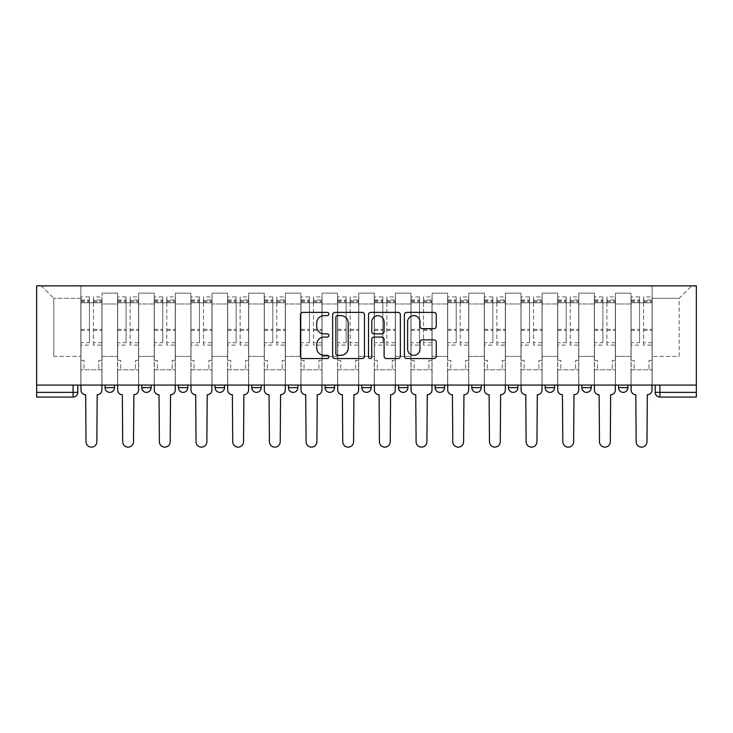 <?xml version="1.0" encoding="UTF-8"?>
<svg xmlns="http://www.w3.org/2000/svg" width="733" height="733" viewBox="0 0 733 733"><rect width="100%" height="100%" fill="white"/><g stroke="black" fill="none" stroke-linecap="round" stroke-linejoin="round"><path stroke-width="0.55" stroke-dasharray="3.67 2.75" d="M328.888 314.008A1.613 1.613 0 0 0 327.266 312.386L302.747 312.386A2.309 2.309 0 0 0 300.438 314.695L300.438 356.238A2.309 2.309 0 0 0 302.747 358.547L327.266 358.547A1.613 1.613 0 0 0 328.888 356.925A1.613 1.613 0 0 0 327.266 355.313L324.096 355.313A7.385 7.385 0 0 1 316.711 347.928L316.711 344.464A7.385 7.385 0 0 1 324.096 337.079L327.266 337.079A1.613 1.613 0 0 0 328.888 335.467A1.613 1.613 0 0 0 327.266 333.854L324.096 333.854A7.385 7.385 0 0 1 316.711 326.469L316.711 323.006A7.385 7.385 0 0 1 324.096 315.621L327.266 315.621A1.613 1.613 0 0 0 328.888 314.008M618.533 385.072L627.934 385.072L627.934 387.656A4.7 4.7 0 0 1 623.233 392.366A4.7 4.7 0 0 1 618.533 387.656L618.533 385.072L627.934 385.072M591.256 385.072L581.855 385.072L591.256 385.072L591.256 387.656A4.7 4.7 0 0 1 586.556 392.366M581.855 385.072L581.855 387.656L591.256 387.656M554.579 385.072L545.178 385.072L554.579 385.072L554.579 387.656A4.7 4.7 0 0 1 549.878 392.366M545.178 385.072L545.178 387.656L554.579 387.656M517.91 385.072L508.5 385.072L517.91 385.072L517.91 387.656L508.5 387.656A4.7 4.7 0 0 0 513.201 392.366M471.823 385.072L481.233 385.072L481.233 387.656A4.7 4.7 0 0 1 476.532 392.366A4.7 4.7 0 0 1 471.823 387.656L471.823 385.072L481.233 385.072M435.155 385.072L444.555 385.072L435.155 385.072L435.155 387.656A4.7 4.7 0 0 0 439.855 392.366A4.7 4.7 0 0 0 444.555 387.656L435.155 387.656M407.878 385.072L398.477 385.072L407.878 385.072L407.878 387.656A4.7 4.7 0 0 1 403.177 392.366A4.7 4.7 0 0 1 398.477 387.656L407.878 387.656M361.8 385.072L371.2 385.072L361.8 385.072L361.8 387.656A4.7 4.7 0 0 0 366.5 392.366A4.7 4.7 0 0 0 371.2 387.656L361.8 387.656M325.122 385.072L334.523 385.072L325.122 385.072M288.445 385.072L297.845 385.072L288.445 385.072M251.767 385.072L261.177 385.072L251.767 385.072L251.767 387.656L261.177 387.656M224.5 385.072L215.09 385.072L224.5 385.072L224.5 387.656A4.7 4.7 0 0 1 219.799 392.366A4.7 4.7 0 0 1 215.09 387.656L224.5 387.656M178.421 385.072L187.822 385.072L187.822 387.656L178.421 387.656L178.421 385.072L187.822 385.072M141.744 385.072L151.145 385.072L141.744 385.072L141.744 387.656L151.145 387.656A4.7 4.7 0 0 1 146.444 392.366M105.066 385.072L114.467 385.072L105.066 385.072L105.066 387.656L114.467 387.656A4.7 4.7 0 0 1 109.767 392.366M696.35 392.366L696.35 285.861L36.65 285.861L36.65 385.072L696.35 385.072L655.21 385.072L655.21 392.366A4.7 4.7 0 0 0 659.911 397.066L696.35 397.066L696.35 392.366L655.21 392.366M36.65 397.066L73.089 397.066L73.089 392.366L36.65 392.366L36.65 397.066M36.65 385.072L73.089 385.072L36.65 385.072L36.65 392.366M102.006 303.966L102.006 356.394L102.006 303.966L117.527 303.966L117.527 293.145L117.527 356.394L117.527 303.966L102.006 303.966M102.006 385.072L102.006 293.145L117.527 293.145L102.006 293.145L102.006 385.072L102.006 369.789L80.85 369.789L102.006 369.789L102.006 385.072L80.85 385.072L80.85 285.861L652.15 285.861L41.35 285.861L80.85 285.861L80.85 356.394L80.85 298.322L53.811 298.322L80.85 298.322L80.85 285.861L80.85 385.072L80.85 369.789L80.85 385.072L102.006 385.072M117.527 385.072L117.527 293.145L102.006 293.145L117.527 293.145L117.527 385.072L117.527 369.789L138.684 369.789L117.527 369.789L117.527 385.072L138.684 385.072L138.684 293.145L138.684 303.966L138.684 293.145L154.205 293.145L154.205 303.966L154.205 293.145L138.684 293.145L138.684 385.072L138.684 369.789L138.684 385.072L117.527 385.072M138.684 356.394L138.684 303.966L138.684 356.394L154.205 356.394L154.205 303.966L154.205 356.394L138.684 356.394M154.205 385.072L154.205 293.145L138.684 293.145L154.205 293.145L154.205 385.072L154.205 369.789L175.361 369.789L154.205 369.789L154.205 385.072L175.361 385.072L175.361 293.145L175.361 303.966L175.361 293.145L190.882 293.145L190.882 303.966L190.882 293.145L175.361 293.145L175.361 385.072L175.361 369.789L175.361 385.072L154.205 385.072M175.361 356.394L175.361 303.966L175.361 356.394L190.882 356.394L190.882 303.966L190.882 356.394L175.361 356.394M190.882 385.072L190.882 293.145L175.361 293.145L190.882 293.145L190.882 385.072L190.882 369.789L212.039 369.789L190.882 369.789L190.882 385.072L212.039 385.072L212.039 293.145L212.039 303.966L212.039 293.145L227.551 293.145L227.551 303.966L227.551 293.145L212.039 293.145L212.039 385.072L212.039 369.789L212.039 385.072L190.882 385.072M212.039 356.394L212.039 303.966L212.039 356.394L227.551 356.394L227.551 303.966L227.551 356.394L212.039 356.394M227.551 385.072L227.551 293.145L212.039 293.145L227.551 293.145L227.551 385.072L227.551 369.789L248.716 369.789L227.551 369.789L227.551 385.072L248.716 385.072L248.716 293.145L248.716 303.966L248.716 293.145L264.228 293.145L264.228 303.966L264.228 293.145L248.716 293.145L248.716 385.072L248.716 369.789L248.716 385.072L227.551 385.072M248.716 356.394L248.716 303.966L248.716 356.394L264.228 356.394L264.228 303.966L264.228 356.394L248.716 356.394M264.228 385.072L264.228 293.145L248.716 293.145L264.228 293.145L264.228 385.072L264.228 369.789L285.394 369.789L264.228 369.789L264.228 385.072L285.394 385.072L285.394 293.145L285.394 303.966L285.394 293.145L300.906 293.145L300.906 303.966L300.906 293.145L285.394 293.145L285.394 385.072L285.394 369.789L285.394 385.072L264.228 385.072M285.394 356.394L285.394 303.966L285.394 356.394L300.906 356.394L300.906 303.966L300.906 356.394L285.394 356.394M300.906 385.072L300.906 293.145L285.394 293.145L300.906 293.145L300.906 385.072L300.906 369.789L322.062 369.789L300.906 369.789L300.906 385.072L322.062 385.072L322.062 293.145L322.062 303.966L322.062 293.145L337.583 293.145L337.583 303.966L337.583 293.145L322.062 293.145L322.062 385.072L322.062 369.789L322.062 385.072L300.906 385.072M322.062 356.394L322.062 303.966L322.062 356.394L337.583 356.394L337.583 303.966L337.583 356.394L322.062 356.394M337.583 385.072L337.583 293.145L322.062 293.145L337.583 293.145L337.583 385.072L337.583 369.789L358.739 369.789L337.583 369.789L337.583 385.072L358.739 385.072L358.739 293.145L358.739 303.966L358.739 293.145L374.261 293.145L374.261 303.966L374.261 293.145L358.739 293.145L358.739 385.072L358.739 369.789L358.739 385.072L337.583 385.072M358.739 356.394L358.739 303.966L358.739 356.394L374.261 356.394L374.261 303.966L374.261 356.394L358.739 356.394M374.261 385.072L374.261 293.145L358.739 293.145L374.261 293.145L374.261 385.072L374.261 369.789L395.417 369.789L374.261 369.789L374.261 385.072L395.417 385.072L395.417 293.145L395.417 303.966L395.417 293.145L410.938 293.145L410.938 303.966L410.938 293.145L395.417 293.145L395.417 385.072L395.417 369.789L395.417 385.072L374.261 385.072M395.417 356.394L395.417 303.966L395.417 356.394L410.938 356.394L410.938 303.966L410.938 356.394L395.417 356.394M410.938 385.072L410.938 293.145L395.417 293.145L410.938 293.145L410.938 385.072L410.938 369.789L432.094 369.789L410.938 369.789L410.938 385.072L432.094 385.072L432.094 293.145L432.094 303.966L432.094 293.145L447.606 293.145L447.606 303.966L447.606 293.145L432.094 293.145L432.094 385.072L432.094 369.789L432.094 385.072L410.938 385.072M432.094 356.394L432.094 303.966L432.094 356.394L447.606 356.394L447.606 303.966L447.606 356.394L432.094 356.394M447.606 385.072L447.606 293.145L432.094 293.145L447.606 293.145L447.606 385.072L447.606 369.789L468.772 369.789L447.606 369.789L447.606 385.072L468.772 385.072L468.772 293.145L468.772 303.966L468.772 293.145L484.284 293.145L484.284 303.966L484.284 293.145L468.772 293.145L468.772 385.072L468.772 369.789L468.772 385.072L447.606 385.072M468.772 356.394L468.772 303.966L468.772 356.394L484.284 356.394L484.284 303.966L484.284 356.394L468.772 356.394M484.284 385.072L484.284 293.145L468.772 293.145L484.284 293.145L484.284 385.072L484.284 369.789L505.449 369.789L484.284 369.789L484.284 385.072L505.449 385.072L505.449 293.145L505.449 303.966L505.449 293.145L520.961 293.145L520.961 303.966L520.961 293.145L505.449 293.145L505.449 385.072L505.449 369.789L505.449 385.072L484.284 385.072M505.449 356.394L505.449 303.966L505.449 356.394L520.961 356.394L520.961 303.966L520.961 356.394L505.449 356.394M520.961 385.072L520.961 293.145L505.449 293.145L520.961 293.145L520.961 385.072L520.961 369.789L542.118 369.789L520.961 369.789L520.961 385.072L542.118 385.072L542.118 293.145L542.118 303.966L542.118 293.145L557.639 293.145L557.639 303.966L557.639 293.145L542.118 293.145L542.118 385.072L542.118 369.789L542.118 385.072L520.961 385.072M542.118 356.394L542.118 303.966L542.118 356.394L557.639 356.394L557.639 303.966L557.639 356.394L542.118 356.394M557.639 385.072L557.639 293.145L542.118 293.145L557.639 293.145L557.639 385.072L557.639 369.789L578.795 369.789L557.639 369.789L557.639 385.072L578.795 385.072L578.795 293.145L578.795 303.966L578.795 293.145L594.316 293.145L594.316 303.966L594.316 293.145L578.795 293.145L578.795 385.072L578.795 369.789L578.795 385.072L557.639 385.072M578.795 356.394L578.795 303.966L578.795 356.394L594.316 356.394L594.316 303.966L594.316 356.394L578.795 356.394M594.316 385.072L594.316 293.145L578.795 293.145L594.316 293.145L594.316 385.072L594.316 369.789L615.473 369.789L594.316 369.789L594.316 385.072L615.473 385.072L615.473 293.145L615.473 303.966L615.473 293.145L630.994 293.145L630.994 303.966L630.994 293.145L615.473 293.145L615.473 385.072L615.473 369.789L615.473 385.072L594.316 385.072M615.473 356.394L615.473 303.966L615.473 356.394L630.994 356.394L630.994 303.966L630.994 356.394L615.473 356.394M630.994 385.072L630.994 293.145L615.473 293.145L630.994 293.145L630.994 385.072L630.994 369.789L652.15 369.789L630.994 369.789L630.994 385.072L652.15 385.072L652.15 285.861L691.65 285.861L652.15 285.861L652.15 298.322L679.189 298.322L652.15 298.322L652.15 356.394L652.15 285.861L652.15 385.072L630.994 385.072L652.15 385.072L652.15 369.789L652.15 385.072L630.994 385.072M102.006 356.394L117.527 356.394L102.006 356.394M53.811 356.394L53.811 298.322L53.811 356.394L80.85 356.394L53.811 356.394M679.189 356.394L679.189 298.322L691.65 285.861L679.189 298.322L679.189 356.394L652.15 356.394L679.189 356.394M696.35 385.072L655.21 385.072M73.089 385.072L77.79 385.072L73.089 385.072L73.089 392.366L77.79 392.366M297.845 387.656L288.445 387.656A4.7 4.7 0 0 0 293.145 392.366M334.523 387.656A4.7 4.7 0 0 1 329.823 392.366A4.7 4.7 0 0 1 325.122 387.656L334.523 387.656M41.35 285.861L53.811 298.322L41.35 285.861M364.484 356.238L364.484 314.695A2.309 2.309 0 0 0 362.175 312.386L334.944 312.386A2.309 2.309 0 0 0 332.635 314.695L332.635 356.238A2.309 2.309 0 0 0 334.944 358.547L362.175 358.547A2.309 2.309 0 0 0 364.484 356.238M337.482 315.621A1.613 1.613 0 0 0 335.87 317.233L335.87 353.7A1.613 1.613 0 0 0 337.482 355.313L340.827 355.313A7.385 7.385 0 0 0 348.212 347.928L348.212 323.006A7.385 7.385 0 0 0 340.827 315.621L337.482 315.621M370.825 312.386L398.056 312.386A2.309 2.309 0 0 1 400.365 314.695L400.365 356.238A2.309 2.309 0 0 1 398.056 358.547L386.401 358.547A2.309 2.309 0 0 1 384.092 356.238L384.092 339.388A2.309 2.309 0 0 0 381.792 337.079L374.059 337.079A2.309 2.309 0 0 0 371.75 339.388L371.75 356.925A1.613 1.613 0 0 1 370.138 358.547A1.613 1.613 0 0 1 368.516 356.925L368.516 314.695A2.309 2.309 0 0 1 370.825 312.386M384.092 321.906A6.176 6.176 0 0 0 377.926 315.74A6.176 6.176 0 0 0 371.75 321.906L371.75 331.545A2.309 2.309 0 0 0 374.059 333.854L381.792 333.854A2.309 2.309 0 0 0 384.092 331.545L384.092 321.906M422.29 328.659L433.945 328.659A2.309 2.309 0 0 0 436.254 326.35L436.254 314.695A2.309 2.309 0 0 0 433.945 312.386L406.714 312.386A2.309 2.309 0 0 0 404.405 314.695L404.405 356.238A2.309 2.309 0 0 0 406.714 358.547L433.945 358.547A2.309 2.309 0 0 0 436.254 356.238L436.254 342.155A2.309 2.309 0 0 0 433.945 339.855L422.29 339.855A2.309 2.309 0 0 0 419.982 342.155L419.982 349.137A6.176 6.176 0 0 1 413.806 355.313A6.176 6.176 0 0 1 407.63 349.137L407.63 321.796A6.176 6.176 0 0 1 413.806 315.621A6.176 6.176 0 0 1 419.982 321.796L419.982 326.35A2.309 2.309 0 0 0 422.29 328.659M97.187 394.711L96.838 441.733A5.406 5.406 0 0 1 91.433 447.139A5.406 5.406 0 0 1 86.018 441.733L85.669 394.711A4.7 4.7 0 0 1 80.969 390.011L80.969 299.962L80.969 342.714L89.435 342.714L89.435 299.962L89.435 302.784L101.887 302.784L101.887 299.962L101.887 345.106L101.887 296.911L101.887 390.011A4.7 4.7 0 0 1 97.187 394.711M101.887 385.072L101.887 369.789L98.836 369.789L101.887 369.789L101.887 360.389L98.836 360.389L98.836 369.789L98.836 360.389L101.887 360.389L101.887 302.784L93.43 302.784L93.43 299.962L101.887 299.962M80.969 385.072L80.969 360.389L84.02 360.389L84.02 369.789L80.969 369.789L84.02 369.789L84.02 360.389L80.969 360.389L80.969 302.784L93.43 302.784L93.43 296.911L101.887 296.911M101.887 342.714L93.43 342.714L93.43 299.962M93.43 342.714L93.43 345.106L101.887 345.106M93.43 345.106L93.43 296.911M89.435 342.714L89.435 296.911L89.435 302.784L80.969 302.784L80.969 296.911L89.435 296.911M80.969 342.714L80.969 345.106L89.435 345.106M80.969 345.106L80.969 296.911M133.864 394.711L133.516 441.733A5.406 5.406 0 0 1 128.101 447.139A5.406 5.406 0 0 1 122.695 441.733L122.347 394.711A4.7 4.7 0 0 1 117.647 390.011L117.647 299.962L117.647 342.714L126.103 342.714L126.103 299.962L126.103 302.784L138.564 302.784L138.564 299.962L138.564 345.106L138.564 296.911L138.564 390.011A4.7 4.7 0 0 1 133.864 394.711M138.564 385.072L138.564 369.789L135.513 369.789L138.564 369.789L138.564 360.389L135.513 360.389L135.513 369.789L135.513 360.389L138.564 360.389L138.564 302.784L130.107 302.784L130.107 299.962L138.564 299.962M117.647 385.072L117.647 360.389L120.698 360.389L120.698 369.789L117.647 369.789L120.698 369.789L120.698 360.389L117.647 360.389L117.647 302.784L130.107 302.784L130.107 296.911L138.564 296.911M138.564 342.714L130.107 342.714L130.107 299.962M130.107 342.714L130.107 345.106L138.564 345.106M130.107 345.106L130.107 296.911M126.103 342.714L126.103 296.911L126.103 302.784L117.647 302.784L117.647 296.911L126.103 296.911M117.647 342.714L117.647 345.106L126.103 345.106M117.647 345.106L117.647 296.911M170.542 394.711L170.184 441.733A5.406 5.406 0 0 1 164.778 447.139A5.406 5.406 0 0 1 159.373 441.733L159.024 394.711A4.7 4.7 0 0 1 154.315 390.011L154.315 299.962L154.315 342.714L162.781 342.714L162.781 299.962L162.781 302.784L175.242 302.784L175.242 299.962L175.242 345.106L175.242 296.911L175.242 390.011A4.7 4.7 0 0 1 170.542 394.711M175.242 385.072L175.242 369.789L172.191 369.789L175.242 369.789L175.242 360.389L172.191 360.389L172.191 369.789L172.191 360.389L175.242 360.389L175.242 302.784L166.776 302.784L166.776 299.962L175.242 299.962M154.315 385.072L154.315 360.389L157.375 360.389L157.375 369.789L154.315 369.789L157.375 369.789L157.375 360.389L154.315 360.389L154.315 302.784L166.776 302.784L166.776 296.911L175.242 296.911M175.242 342.714L166.776 342.714L166.776 299.962M166.776 342.714L166.776 345.106L175.242 345.106M166.776 345.106L166.776 296.911M162.781 342.714L162.781 296.911L162.781 302.784L154.315 302.784L154.315 296.911L162.781 296.911M154.315 342.714L154.315 345.106L162.781 345.106M154.315 345.106L154.315 296.911M207.219 394.711L206.862 441.733A5.406 5.406 0 0 1 201.456 447.139A5.406 5.406 0 0 1 196.05 441.733L195.702 394.711A4.7 4.7 0 0 1 190.992 390.011L190.992 299.962L190.992 342.714L199.458 342.714L199.458 299.962L199.458 302.784L211.919 302.784L211.919 299.962L211.919 345.106L211.919 296.911L211.919 390.011A4.7 4.7 0 0 1 207.219 394.711M211.919 385.072L211.919 369.789L208.859 369.789L211.919 369.789L211.919 360.389L208.859 360.389L208.859 369.789L208.859 360.389L211.919 360.389L211.919 302.784L203.453 302.784L203.453 299.962L211.919 299.962M190.992 385.072L190.992 360.389L194.053 360.389L194.053 369.789L190.992 369.789L194.053 369.789L194.053 360.389L190.992 360.389L190.992 302.784L203.453 302.784L203.453 296.911L211.919 296.911M211.919 342.714L203.453 342.714L203.453 299.962M203.453 342.714L203.453 345.106L211.919 345.106M203.453 345.106L203.453 296.911M199.458 342.714L199.458 296.911L199.458 302.784L190.992 302.784L190.992 296.911L199.458 296.911M190.992 342.714L190.992 345.106L199.458 345.106M190.992 345.106L190.992 296.911M243.897 394.711L243.539 441.733A5.406 5.406 0 0 1 238.133 447.139A5.406 5.406 0 0 1 232.727 441.733L232.37 394.711A4.7 4.7 0 0 1 227.67 390.011L227.67 299.962L227.67 342.714L236.136 342.714L236.136 299.962L236.136 302.784L248.597 302.784L248.597 299.962L248.597 345.106L248.597 296.911L248.597 390.011A4.7 4.7 0 0 1 243.897 394.711M248.597 385.072L248.597 369.789L245.537 369.789L248.597 369.789L248.597 360.389L245.537 360.389L245.537 369.789L245.537 360.389L248.597 360.389L248.597 302.784L240.131 302.784L240.131 299.962L248.597 299.962M227.67 385.072L227.67 360.389L230.73 360.389L230.73 369.789L227.67 369.789L230.73 369.789L230.73 360.389L227.67 360.389L227.67 302.784L240.131 302.784L240.131 296.911L248.597 296.911M248.597 342.714L240.131 342.714L240.131 299.962M240.131 342.714L240.131 345.106L248.597 345.106M240.131 345.106L240.131 296.911M236.136 342.714L236.136 296.911L236.136 302.784L227.67 302.784L227.67 296.911L236.136 296.911M227.67 342.714L227.67 345.106L236.136 345.106M227.67 345.106L227.67 296.911M280.574 394.711L280.217 441.733A5.406 5.406 0 0 1 274.811 447.139A5.406 5.406 0 0 1 269.405 441.733L269.048 394.711A4.7 4.7 0 0 1 264.347 390.011L264.347 299.962L264.347 342.714L272.813 342.714L272.813 299.962L272.813 302.784L285.274 302.784L285.274 299.962L285.274 345.106L285.274 296.911L285.274 390.011A4.7 4.7 0 0 1 280.574 394.711M285.274 385.072L285.274 369.789L282.214 369.789L285.274 369.789L285.274 360.389L282.214 360.389L282.214 369.789L282.214 360.389L285.274 360.389L285.274 302.784L276.808 302.784L276.808 299.962L285.274 299.962M264.347 385.072L264.347 360.389L267.408 360.389L267.408 369.789L264.347 369.789L267.408 369.789L267.408 360.389L264.347 360.389L264.347 302.784L276.808 302.784L276.808 296.911L285.274 296.911M285.274 342.714L276.808 342.714L276.808 299.962M276.808 342.714L276.808 345.106L285.274 345.106M276.808 345.106L276.808 296.911M272.813 342.714L272.813 296.911L272.813 302.784L264.347 302.784L264.347 296.911L272.813 296.911M264.347 342.714L264.347 345.106L272.813 345.106M264.347 345.106L264.347 296.911M317.242 394.711L316.894 441.733A5.406 5.406 0 0 1 311.488 447.139A5.406 5.406 0 0 1 306.082 441.733L305.725 394.711A4.7 4.7 0 0 1 301.025 390.011L301.025 299.962L301.025 342.714L309.491 342.714L309.491 299.962L309.491 302.784L321.952 302.784L321.952 299.962L321.952 345.106L321.952 296.911L321.952 390.011A4.7 4.7 0 0 1 317.242 394.711M321.952 385.072L321.952 369.789L318.892 369.789L321.952 369.789L321.952 360.389L318.892 360.389L318.892 369.789L318.892 360.389L321.952 360.389L321.952 302.784L313.486 302.784L313.486 299.962L321.952 299.962M301.025 385.072L301.025 360.389L304.076 360.389L304.076 369.789L301.025 369.789L304.076 369.789L304.076 360.389L301.025 360.389L301.025 302.784L313.486 302.784L313.486 296.911L321.952 296.911M321.952 342.714L313.486 342.714L313.486 299.962M313.486 342.714L313.486 345.106L321.952 345.106M313.486 345.106L313.486 296.911M309.491 342.714L309.491 296.911L309.491 302.784L301.025 302.784L301.025 296.911L309.491 296.911M301.025 342.714L301.025 345.106L309.491 345.106M301.025 345.106L301.025 296.911M353.92 394.711L353.572 441.733A5.406 5.406 0 0 1 348.166 447.139A5.406 5.406 0 0 1 342.751 441.733L342.403 394.711A4.7 4.7 0 0 1 337.702 390.011L337.702 299.962L337.702 342.714L346.159 342.714L346.159 299.962L346.159 302.784L358.62 302.784L358.62 299.962L358.62 345.106L358.62 296.911L358.62 390.011A4.7 4.7 0 0 1 353.92 394.711M358.62 385.072L358.62 369.789L355.569 369.789L358.62 369.789L358.62 360.389L355.569 360.389L355.569 369.789L355.569 360.389L358.62 360.389L358.62 302.784L350.163 302.784L350.163 299.962L358.62 299.962M337.702 385.072L337.702 360.389L340.753 360.389L340.753 369.789L337.702 369.789L340.753 369.789L340.753 360.389L337.702 360.389L337.702 302.784L350.163 302.784L350.163 296.911L358.62 296.911M358.62 342.714L350.163 342.714L350.163 299.962M350.163 342.714L350.163 345.106L358.62 345.106M350.163 345.106L350.163 296.911M346.159 342.714L346.159 296.911L346.159 302.784L337.702 302.784L337.702 296.911L346.159 296.911M337.702 342.714L337.702 345.106L346.159 345.106M337.702 345.106L337.702 296.911M390.597 394.711L390.249 441.733A5.406 5.406 0 0 1 384.834 447.139A5.406 5.406 0 0 1 379.428 441.733L379.08 394.711A4.7 4.7 0 0 1 374.38 390.011L374.38 299.962L374.38 342.714L382.837 342.714L382.837 299.962L382.837 302.784L395.298 302.784L395.298 299.962L395.298 345.106L395.298 296.911L395.298 390.011A4.7 4.7 0 0 1 390.597 394.711M395.298 385.072L395.298 369.789L392.247 369.789L395.298 369.789L395.298 360.389L392.247 360.389L392.247 369.789L392.247 360.389L395.298 360.389L395.298 302.784L386.841 302.784L386.841 299.962L395.298 299.962M374.38 385.072L374.38 360.389L377.431 360.389L377.431 369.789L374.38 369.789L377.431 369.789L377.431 360.389L374.38 360.389L374.38 302.784L386.841 302.784L386.841 296.911L395.298 296.911M395.298 342.714L386.841 342.714L386.841 299.962M386.841 342.714L386.841 345.106L395.298 345.106M386.841 345.106L386.841 296.911M382.837 342.714L382.837 296.911L382.837 302.784L374.38 302.784L374.38 296.911L382.837 296.911M374.38 342.714L374.38 345.106L382.837 345.106M374.38 345.106L374.38 296.911M427.275 394.711L426.918 441.733A5.406 5.406 0 0 1 421.512 447.139A5.406 5.406 0 0 1 416.106 441.733L415.758 394.711A4.7 4.7 0 0 1 411.048 390.011L411.048 299.962L411.048 342.714L419.514 342.714L419.514 299.962L419.514 302.784L431.975 302.784L431.975 299.962L431.975 345.106L431.975 296.911L431.975 390.011A4.7 4.7 0 0 1 427.275 394.711M431.975 385.072L431.975 369.789L428.924 369.789L431.975 369.789L431.975 360.389L428.924 360.389L428.924 369.789L428.924 360.389L431.975 360.389L431.975 302.784L423.509 302.784L423.509 299.962L431.975 299.962M411.048 385.072L411.048 360.389L414.108 360.389L414.108 369.789L411.048 369.789L414.108 369.789L414.108 360.389L411.048 360.389L411.048 302.784L423.509 302.784L423.509 296.911L431.975 296.911M431.975 342.714L423.509 342.714L423.509 299.962M423.509 342.714L423.509 345.106L431.975 345.106M423.509 345.106L423.509 296.911M419.514 342.714L419.514 296.911L419.514 302.784L411.048 302.784L411.048 296.911L419.514 296.911M411.048 342.714L411.048 345.106L419.514 345.106M411.048 345.106L411.048 296.911M463.952 394.711L463.595 441.733A5.406 5.406 0 0 1 458.189 447.139A5.406 5.406 0 0 1 452.783 441.733L452.426 394.711A4.7 4.7 0 0 1 447.726 390.011L447.726 299.962L447.726 342.714L456.192 342.714L456.192 299.962L456.192 302.784L468.653 302.784L468.653 299.962L468.653 345.106L468.653 296.911L468.653 390.011A4.7 4.7 0 0 1 463.952 394.711M468.653 385.072L468.653 369.789L465.592 369.789L468.653 369.789L468.653 360.389L465.592 360.389L465.592 369.789L465.592 360.389L468.653 360.389L468.653 302.784L460.187 302.784L460.187 299.962L468.653 299.962M447.726 385.072L447.726 360.389L450.786 360.389L450.786 369.789L447.726 369.789L450.786 369.789L450.786 360.389L447.726 360.389L447.726 302.784L460.187 302.784L460.187 296.911L468.653 296.911M468.653 342.714L460.187 342.714L460.187 299.962M460.187 342.714L460.187 345.106L468.653 345.106M460.187 345.106L460.187 296.911M456.192 342.714L456.192 296.911L456.192 302.784L447.726 302.784L447.726 296.911L456.192 296.911M447.726 342.714L447.726 345.106L456.192 345.106M447.726 345.106L447.726 296.911M500.63 394.711L500.272 441.733A5.406 5.406 0 0 1 494.867 447.139A5.406 5.406 0 0 1 489.461 441.733L489.103 394.711A4.7 4.7 0 0 1 484.403 390.011L484.403 299.962L484.403 342.714L492.869 342.714L492.869 299.962L492.869 302.784L505.33 302.784L505.33 299.962L505.33 345.106L505.33 296.911L505.33 390.011A4.7 4.7 0 0 1 500.63 394.711M505.33 385.072L505.33 369.789L502.27 369.789L505.33 369.789L505.33 360.389L502.27 360.389L502.27 369.789L502.27 360.389L505.33 360.389L505.33 302.784L496.864 302.784L496.864 299.962L505.33 299.962M484.403 385.072L484.403 360.389L487.463 360.389L487.463 369.789L484.403 369.789L487.463 369.789L487.463 360.389L484.403 360.389L484.403 302.784L496.864 302.784L496.864 296.911L505.33 296.911M505.33 342.714L496.864 342.714L496.864 299.962M496.864 342.714L496.864 345.106L505.33 345.106M496.864 345.106L496.864 296.911M492.869 342.714L492.869 296.911L492.869 302.784L484.403 302.784L484.403 296.911L492.869 296.911M484.403 342.714L484.403 345.106L492.869 345.106M484.403 345.106L484.403 296.911M537.298 394.711L536.95 441.733A5.406 5.406 0 0 1 531.544 447.139A5.406 5.406 0 0 1 526.138 441.733L525.781 394.711A4.7 4.7 0 0 1 521.081 390.011L521.081 299.962L521.081 342.714L529.547 342.714L529.547 299.962L529.547 302.784L542.008 302.784L542.008 299.962L542.008 345.106L542.008 296.911L542.008 390.011A4.7 4.7 0 0 1 537.298 394.711M542.008 385.072L542.008 369.789L538.947 369.789L542.008 369.789L542.008 360.389L538.947 360.389L538.947 369.789L538.947 360.389L542.008 360.389L542.008 302.784L533.542 302.784L533.542 299.962L542.008 299.962M521.081 385.072L521.081 360.389L524.141 360.389L524.141 369.789L521.081 369.789L524.141 369.789L524.141 360.389L521.081 360.389L521.081 302.784L533.542 302.784L533.542 296.911L542.008 296.911M542.008 342.714L533.542 342.714L533.542 299.962M533.542 342.714L533.542 345.106L542.008 345.106M533.542 345.106L533.542 296.911M529.547 342.714L529.547 296.911L529.547 302.784L521.081 302.784L521.081 296.911L529.547 296.911M521.081 342.714L521.081 345.106L529.547 345.106M521.081 345.106L521.081 296.911M573.976 394.711L573.627 441.733A5.406 5.406 0 0 1 568.222 447.139A5.406 5.406 0 0 1 562.816 441.733L562.458 394.711A4.7 4.7 0 0 1 557.758 390.011L557.758 299.962L557.758 342.714L566.224 342.714L566.224 299.962L566.224 302.784L578.685 302.784L578.685 299.962L578.685 345.106L578.685 296.911L578.685 390.011A4.7 4.7 0 0 1 573.976 394.711M578.685 385.072L578.685 369.789L575.625 369.789L578.685 369.789L578.685 360.389L575.625 360.389L575.625 369.789L575.625 360.389L578.685 360.389L578.685 302.784L570.219 302.784L570.219 299.962L578.685 299.962M557.758 385.072L557.758 360.389L560.809 360.389L560.809 369.789L557.758 369.789L560.809 369.789L560.809 360.389L557.758 360.389L557.758 302.784L570.219 302.784L570.219 296.911L578.685 296.911M578.685 342.714L570.219 342.714L570.219 299.962M570.219 342.714L570.219 345.106L578.685 345.106M570.219 345.106L570.219 296.911M566.224 342.714L566.224 296.911L566.224 302.784L557.758 302.784L557.758 296.911L566.224 296.911M557.758 342.714L557.758 345.106L566.224 345.106M557.758 345.106L557.758 296.911M610.653 394.711L610.305 441.733A5.406 5.406 0 0 1 604.899 447.139A5.406 5.406 0 0 1 599.484 441.733L599.136 394.711A4.7 4.7 0 0 1 594.436 390.011L594.436 299.962L594.436 342.714L602.893 342.714L602.893 299.962L602.893 302.784L615.354 302.784L615.354 299.962L615.354 345.106L615.354 296.911L615.354 390.011A4.7 4.7 0 0 1 610.653 394.711M615.354 385.072L615.354 369.789L612.302 369.789L615.354 369.789L615.354 360.389L612.302 360.389L612.302 369.789L612.302 360.389L615.354 360.389L615.354 302.784L606.897 302.784L606.897 299.962L615.354 299.962M594.436 385.072L594.436 360.389L597.487 360.389L597.487 369.789L594.436 369.789L597.487 369.789L597.487 360.389L594.436 360.389L594.436 302.784L606.897 302.784L606.897 296.911L615.354 296.911M615.354 342.714L606.897 342.714L606.897 299.962M606.897 342.714L606.897 345.106L615.354 345.106M606.897 345.106L606.897 296.911M602.893 342.714L602.893 296.911L602.893 302.784L594.436 302.784L594.436 296.911L602.893 296.911M594.436 342.714L594.436 345.106L602.893 345.106M594.436 345.106L594.436 296.911M647.331 394.711L646.982 441.733A5.406 5.406 0 0 1 641.567 447.139A5.406 5.406 0 0 1 636.162 441.733L635.813 394.711A4.7 4.7 0 0 1 631.113 390.011L631.113 299.962L631.113 342.714L639.57 342.714L639.57 299.962L639.57 302.784L652.031 302.784L652.031 299.962L652.031 345.106L652.031 296.911L652.031 390.011A4.7 4.7 0 0 1 647.331 394.711M652.031 385.072L652.031 369.789L648.98 369.789L652.031 369.789L652.031 360.389L648.98 360.389L648.98 369.789L648.98 360.389L652.031 360.389L652.031 302.784L643.565 302.784L643.565 299.962L652.031 299.962M631.113 385.072L631.113 360.389L634.164 360.389L634.164 369.789L631.113 369.789L634.164 369.789L634.164 360.389L631.113 360.389L631.113 302.784L643.565 302.784L643.565 296.911L652.031 296.911M652.031 342.714L643.565 342.714L643.565 299.962M643.565 342.714L643.565 345.106L652.031 345.106M643.565 345.106L643.565 296.911M639.57 342.714L639.57 296.911L639.57 302.784L631.113 302.784L631.113 296.911L639.57 296.911M631.113 342.714L631.113 345.106L639.57 345.106M631.113 345.106L631.113 296.911M627.934 387.656L618.533 387.656M481.233 387.656L471.823 387.656M630.994 303.966L615.473 303.966L630.994 303.966M594.316 303.966L578.795 303.966L594.316 303.966M557.639 303.966L542.118 303.966L557.639 303.966M520.961 303.966L505.449 303.966L520.961 303.966M484.284 303.966L468.772 303.966L484.284 303.966M447.606 303.966L432.094 303.966L447.606 303.966M410.938 303.966L395.417 303.966L410.938 303.966M374.261 303.966L358.739 303.966L374.261 303.966M337.583 303.966L322.062 303.966L337.583 303.966M300.906 303.966L285.394 303.966L300.906 303.966M264.228 303.966L248.716 303.966L264.228 303.966M227.551 303.966L212.039 303.966L227.551 303.966M190.882 303.966L175.361 303.966L190.882 303.966M154.205 303.966L138.684 303.966L154.205 303.966M659.911 385.072L659.911 397.066M93.43 301.84L101.887 301.84M93.43 330.363L101.887 330.363M93.43 329.346L101.887 329.346M93.43 300.823L101.887 300.823M80.969 301.84L89.435 301.84M80.969 330.363L89.435 330.363M80.969 329.346L89.435 329.346M80.969 300.823L89.435 300.823M130.107 301.84L138.564 301.84M130.107 330.363L138.564 330.363M130.107 329.346L138.564 329.346M130.107 300.823L138.564 300.823M117.647 301.84L126.103 301.84M117.647 330.363L126.103 330.363M117.647 329.346L126.103 329.346M117.647 300.823L126.103 300.823M166.776 301.84L175.242 301.84M166.776 330.363L175.242 330.363M166.776 329.346L175.242 329.346M166.776 300.823L175.242 300.823M154.315 301.84L162.781 301.84M154.315 330.363L162.781 330.363M154.315 329.346L162.781 329.346M154.315 300.823L162.781 300.823M203.453 301.84L211.919 301.84M203.453 330.363L211.919 330.363M203.453 329.346L211.919 329.346M203.453 300.823L211.919 300.823M190.992 301.84L199.458 301.84M190.992 330.363L199.458 330.363M190.992 329.346L199.458 329.346M190.992 300.823L199.458 300.823M240.131 301.84L248.597 301.84M240.131 330.363L248.597 330.363M240.131 329.346L248.597 329.346M240.131 300.823L248.597 300.823M227.67 301.84L236.136 301.84M227.67 330.363L236.136 330.363M227.67 329.346L236.136 329.346M227.67 300.823L236.136 300.823M276.808 301.84L285.274 301.84M276.808 330.363L285.274 330.363M276.808 329.346L285.274 329.346M276.808 300.823L285.274 300.823M264.347 301.84L272.813 301.84M264.347 330.363L272.813 330.363M264.347 329.346L272.813 329.346M264.347 300.823L272.813 300.823M313.486 301.84L321.952 301.84M313.486 330.363L321.952 330.363M313.486 329.346L321.952 329.346M313.486 300.823L321.952 300.823M301.025 301.84L309.491 301.84M301.025 330.363L309.491 330.363M301.025 329.346L309.491 329.346M301.025 300.823L309.491 300.823M350.163 301.84L358.62 301.84M350.163 330.363L358.62 330.363M350.163 329.346L358.62 329.346M350.163 300.823L358.62 300.823M337.702 301.84L346.159 301.84M337.702 330.363L346.159 330.363M337.702 329.346L346.159 329.346M337.702 300.823L346.159 300.823M386.841 301.84L395.298 301.84M386.841 330.363L395.298 330.363M386.841 329.346L395.298 329.346M386.841 300.823L395.298 300.823M374.38 301.84L382.837 301.84M374.38 330.363L382.837 330.363M374.38 329.346L382.837 329.346M374.38 300.823L382.837 300.823M423.509 301.84L431.975 301.84M423.509 330.363L431.975 330.363M423.509 329.346L431.975 329.346M423.509 300.823L431.975 300.823M411.048 301.84L419.514 301.84M411.048 330.363L419.514 330.363M411.048 329.346L419.514 329.346M411.048 300.823L419.514 300.823M460.187 301.84L468.653 301.84M460.187 330.363L468.653 330.363M460.187 329.346L468.653 329.346M460.187 300.823L468.653 300.823M447.726 301.84L456.192 301.84M447.726 330.363L456.192 330.363M447.726 329.346L456.192 329.346M447.726 300.823L456.192 300.823M496.864 301.84L505.33 301.84M496.864 330.363L505.33 330.363M496.864 329.346L505.33 329.346M496.864 300.823L505.33 300.823M484.403 301.84L492.869 301.84M484.403 330.363L492.869 330.363M484.403 329.346L492.869 329.346M484.403 300.823L492.869 300.823M533.542 301.84L542.008 301.84M533.542 330.363L542.008 330.363M533.542 329.346L542.008 329.346M533.542 300.823L542.008 300.823M521.081 301.84L529.547 301.84M521.081 330.363L529.547 330.363M521.081 329.346L529.547 329.346M521.081 300.823L529.547 300.823M570.219 301.84L578.685 301.84M570.219 330.363L578.685 330.363M570.219 329.346L578.685 329.346M570.219 300.823L578.685 300.823M557.758 301.84L566.224 301.84M557.758 330.363L566.224 330.363M557.758 329.346L566.224 329.346M557.758 300.823L566.224 300.823M606.897 301.84L615.354 301.84M606.897 330.363L615.354 330.363M606.897 329.346L615.354 329.346M606.897 300.823L615.354 300.823M594.436 301.84L602.893 301.84M594.436 330.363L602.893 330.363M594.436 329.346L602.893 329.346M594.436 300.823L602.893 300.823M643.565 301.84L652.031 301.84M643.565 330.363L652.031 330.363M643.565 329.346L652.031 329.346M643.565 300.823L652.031 300.823M631.113 301.84L639.57 301.84M631.113 330.363L639.57 330.363M631.113 329.346L639.57 329.346M631.113 300.823L639.57 300.823M80.969 299.962L89.435 299.962M117.647 299.962L126.103 299.962M154.315 299.962L162.781 299.962M190.992 299.962L199.458 299.962M227.67 299.962L236.136 299.962M264.347 299.962L272.813 299.962M301.025 299.962L309.491 299.962M337.702 299.962L346.159 299.962M374.38 299.962L382.837 299.962M411.048 299.962L419.514 299.962M447.726 299.962L456.192 299.962M484.403 299.962L492.869 299.962M521.081 299.962L529.547 299.962M557.758 299.962L566.224 299.962M594.436 299.962L602.893 299.962M631.113 299.962L639.57 299.962"/><path stroke-width="1.1" d="M328.888 314.008A1.613 1.613 0 0 0 327.266 312.386L302.747 312.386A2.309 2.309 0 0 0 300.438 314.695L300.438 356.238A2.309 2.309 0 0 0 302.747 358.547L327.266 358.547A1.613 1.613 0 0 0 328.888 356.925A1.613 1.613 0 0 0 327.266 355.313L324.096 355.313A7.385 7.385 0 0 1 316.711 347.928L316.711 344.464A7.385 7.385 0 0 1 324.096 337.079L327.266 337.079A1.613 1.613 0 0 0 328.888 335.467A1.613 1.613 0 0 0 327.266 333.854L324.096 333.854A7.385 7.385 0 0 1 316.711 326.469L316.711 323.006A7.385 7.385 0 0 1 324.096 315.621L327.266 315.621A1.613 1.613 0 0 0 328.888 314.008M508.5 385.072L508.5 387.656L517.91 387.656A4.7 4.7 0 0 1 513.201 392.366A4.7 4.7 0 0 1 508.5 387.656L508.5 385.072M398.477 385.072L398.477 387.656L407.878 387.656A4.7 4.7 0 0 1 403.177 392.366A4.7 4.7 0 0 1 398.477 387.656L398.477 385.072M325.122 385.072L325.122 387.656L334.523 387.656A4.7 4.7 0 0 1 329.823 392.366A4.7 4.7 0 0 1 325.122 387.656L325.122 385.072M288.445 385.072L288.445 387.656L297.845 387.656A4.7 4.7 0 0 1 293.145 392.366A4.7 4.7 0 0 1 288.445 387.656L288.445 385.072M215.09 385.072L215.09 387.656L224.5 387.656A4.7 4.7 0 0 1 219.799 392.366A4.7 4.7 0 0 1 215.09 387.656L215.09 385.072M433.945 328.659A2.309 2.309 0 0 0 436.254 326.35L436.254 314.695A2.309 2.309 0 0 0 433.945 312.386L406.714 312.386A2.309 2.309 0 0 0 404.405 314.695L404.405 356.238A2.309 2.309 0 0 0 406.714 358.547L433.945 358.547A2.309 2.309 0 0 0 436.254 356.238L436.254 342.155A2.309 2.309 0 0 0 433.945 339.855L422.29 339.855A2.309 2.309 0 0 0 419.982 342.155L419.982 349.137A6.176 6.176 0 0 1 413.806 355.313A6.176 6.176 0 0 1 407.63 349.137L407.63 321.796A6.176 6.176 0 0 1 413.806 315.621A6.176 6.176 0 0 1 419.982 321.796L419.982 326.35A2.309 2.309 0 0 0 422.29 328.659L433.945 328.659M696.35 385.072L36.65 385.072L36.65 285.861L696.35 285.861L696.35 397.066L659.911 397.066A4.7 4.7 0 0 1 655.21 392.366L696.35 392.366M364.484 314.695A2.309 2.309 0 0 0 362.175 312.386L334.944 312.386A2.309 2.309 0 0 0 332.635 314.695L332.635 356.238A2.309 2.309 0 0 0 334.944 358.547L362.175 358.547A2.309 2.309 0 0 0 364.484 356.238L364.484 314.695M370.825 312.386L398.056 312.386A2.309 2.309 0 0 1 400.365 314.695L400.365 356.238A2.309 2.309 0 0 1 398.056 358.547L386.401 358.547A2.309 2.309 0 0 1 384.092 356.238L384.092 339.388A2.309 2.309 0 0 0 381.792 337.079L374.059 337.079A2.309 2.309 0 0 0 371.75 339.388L371.75 356.925A1.613 1.613 0 0 1 370.138 358.547A1.613 1.613 0 0 1 368.516 356.925L368.516 314.695A2.309 2.309 0 0 1 370.825 312.386M655.21 385.072L655.21 392.366M77.79 385.072L77.79 392.366L77.79 385.072M73.089 385.072L73.089 397.066L36.65 397.066L36.65 392.366L77.79 392.366A4.7 4.7 0 0 1 73.089 397.066A4.7 4.7 0 0 0 77.79 392.366M36.65 385.072L36.65 392.366M627.934 385.072L627.934 387.656A4.7 4.7 0 0 1 623.233 392.366A4.7 4.7 0 0 1 618.533 387.656L627.934 387.656M618.533 385.072L618.533 387.656M591.256 385.072L591.256 387.656A4.7 4.7 0 0 1 586.556 392.366A4.7 4.7 0 0 1 581.855 387.656A4.7 4.7 0 0 0 586.556 392.366M581.855 385.072L581.855 387.656L591.256 387.656M554.579 385.072L554.579 387.656A4.7 4.7 0 0 1 549.878 392.366A4.7 4.7 0 0 1 545.178 387.656A4.7 4.7 0 0 0 549.878 392.366M545.178 385.072L545.178 387.656L554.579 387.656M517.91 385.072L517.91 387.656A4.7 4.7 0 0 1 513.201 392.366M481.233 385.072L481.233 387.656A4.7 4.7 0 0 1 476.532 392.366A4.7 4.7 0 0 1 471.823 387.656L481.233 387.656M471.823 385.072L471.823 387.656M444.555 385.072L444.555 387.656A4.7 4.7 0 0 1 439.855 392.366A4.7 4.7 0 0 1 435.155 387.656L444.555 387.656L444.555 385.072M435.155 385.072L435.155 387.656M407.878 385.072L407.878 387.656M371.2 385.072L371.2 387.656A4.7 4.7 0 0 1 366.5 392.366A4.7 4.7 0 0 1 361.8 387.656L371.2 387.656L371.2 385.072M361.8 385.072L361.8 387.656M334.523 385.072L334.523 387.656L334.523 385.072M297.845 387.656L297.845 385.072L297.845 387.656A4.7 4.7 0 0 1 293.145 392.366M261.177 385.072L261.177 387.656A4.7 4.7 0 0 1 256.468 392.366A4.7 4.7 0 0 1 251.767 387.656A4.7 4.7 0 0 0 256.468 392.366A4.7 4.7 0 0 0 261.177 387.656L261.177 385.072M251.767 385.072L251.767 387.656L261.177 387.656M224.5 385.072L224.5 387.656M187.822 385.072L187.822 387.656A4.7 4.7 0 0 1 183.122 392.366A4.7 4.7 0 0 1 178.421 387.656A4.7 4.7 0 0 0 183.122 392.366A4.7 4.7 0 0 0 187.822 387.656L178.421 387.656L178.421 385.072M141.744 385.072L141.744 387.656L151.145 387.656L151.145 385.072L151.145 387.656A4.7 4.7 0 0 1 146.444 392.366A4.7 4.7 0 0 1 141.744 387.656A4.7 4.7 0 0 0 146.444 392.366M105.066 385.072L105.066 387.656L114.467 387.656L114.467 385.072L114.467 387.656A4.7 4.7 0 0 1 109.767 392.366A4.7 4.7 0 0 1 105.066 387.656A4.7 4.7 0 0 0 109.767 392.366M337.482 315.621A1.613 1.613 0 0 0 335.87 317.233L335.87 353.7A1.613 1.613 0 0 0 337.482 355.313L340.827 355.313A7.385 7.385 0 0 0 348.212 347.928L348.212 323.006A7.385 7.385 0 0 0 340.827 315.621L337.482 315.621M384.092 321.906A6.176 6.176 0 0 0 377.926 315.74A6.176 6.176 0 0 0 371.75 321.906L371.75 331.545A2.309 2.309 0 0 0 374.059 333.854L381.792 333.854A2.309 2.309 0 0 0 384.092 331.545L384.092 321.906M80.969 385.072L80.969 390.011A4.7 4.7 0 0 0 85.669 394.711L86.018 441.733A5.406 5.406 0 0 0 91.433 447.139A5.406 5.406 0 0 0 96.838 441.733L97.187 394.711A4.7 4.7 0 0 0 101.887 390.011L101.887 385.072M117.647 385.072L117.647 390.011A4.7 4.7 0 0 0 122.347 394.711L122.695 441.733A5.406 5.406 0 0 0 128.101 447.139A5.406 5.406 0 0 0 133.516 441.733L133.864 394.711A4.7 4.7 0 0 0 138.564 390.011L138.564 385.072M154.315 385.072L154.315 390.011A4.7 4.7 0 0 0 159.024 394.711L159.373 441.733A5.406 5.406 0 0 0 164.778 447.139A5.406 5.406 0 0 0 170.184 441.733L170.542 394.711A4.7 4.7 0 0 0 175.242 390.011L175.242 385.072M190.992 385.072L190.992 390.011A4.7 4.7 0 0 0 195.702 394.711L196.05 441.733A5.406 5.406 0 0 0 201.456 447.139A5.406 5.406 0 0 0 206.862 441.733L207.219 394.711A4.7 4.7 0 0 0 211.919 390.011L211.919 385.072M227.67 385.072L227.67 390.011A4.7 4.7 0 0 0 232.37 394.711L232.727 441.733A5.406 5.406 0 0 0 238.133 447.139A5.406 5.406 0 0 0 243.539 441.733L243.897 394.711A4.7 4.7 0 0 0 248.597 390.011L248.597 385.072M264.347 385.072L264.347 390.011A4.7 4.7 0 0 0 269.048 394.711L269.405 441.733A5.406 5.406 0 0 0 274.811 447.139A5.406 5.406 0 0 0 280.217 441.733L280.574 394.711A4.7 4.7 0 0 0 285.274 390.011L285.274 385.072M301.025 385.072L301.025 390.011A4.7 4.7 0 0 0 305.725 394.711L306.082 441.733A5.406 5.406 0 0 0 311.488 447.139A5.406 5.406 0 0 0 316.894 441.733L317.242 394.711A4.7 4.7 0 0 0 321.952 390.011L321.952 385.072M337.702 385.072L337.702 390.011A4.7 4.7 0 0 0 342.403 394.711L342.751 441.733A5.406 5.406 0 0 0 348.166 447.139A5.406 5.406 0 0 0 353.572 441.733L353.92 394.711A4.7 4.7 0 0 0 358.62 390.011L358.62 385.072M374.38 385.072L374.38 390.011A4.7 4.7 0 0 0 379.08 394.711L379.428 441.733A5.406 5.406 0 0 0 384.834 447.139A5.406 5.406 0 0 0 390.249 441.733L390.597 394.711A4.7 4.7 0 0 0 395.298 390.011L395.298 385.072M411.048 385.072L411.048 390.011A4.7 4.7 0 0 0 415.758 394.711L416.106 441.733A5.406 5.406 0 0 0 421.512 447.139A5.406 5.406 0 0 0 426.918 441.733L427.275 394.711A4.7 4.7 0 0 0 431.975 390.011L431.975 385.072M447.726 385.072L447.726 390.011A4.7 4.7 0 0 0 452.426 394.711L452.783 441.733A5.406 5.406 0 0 0 458.189 447.139A5.406 5.406 0 0 0 463.595 441.733L463.952 394.711A4.7 4.7 0 0 0 468.653 390.011L468.653 385.072M484.403 385.072L484.403 390.011A4.7 4.7 0 0 0 489.103 394.711L489.461 441.733A5.406 5.406 0 0 0 494.867 447.139A5.406 5.406 0 0 0 500.272 441.733L500.63 394.711A4.7 4.7 0 0 0 505.33 390.011L505.33 385.072M521.081 385.072L521.081 390.011A4.7 4.7 0 0 0 525.781 394.711L526.138 441.733A5.406 5.406 0 0 0 531.544 447.139A5.406 5.406 0 0 0 536.95 441.733L537.298 394.711A4.7 4.7 0 0 0 542.008 390.011L542.008 385.072M557.758 385.072L557.758 390.011A4.7 4.7 0 0 0 562.458 394.711L562.816 441.733A5.406 5.406 0 0 0 568.222 447.139A5.406 5.406 0 0 0 573.627 441.733L573.976 394.711A4.7 4.7 0 0 0 578.685 390.011L578.685 385.072M594.436 385.072L594.436 390.011A4.7 4.7 0 0 0 599.136 394.711L599.484 441.733A5.406 5.406 0 0 0 604.899 447.139A5.406 5.406 0 0 0 610.305 441.733L610.653 394.711A4.7 4.7 0 0 0 615.354 390.011L615.354 385.072M631.113 385.072L631.113 390.011A4.7 4.7 0 0 0 635.813 394.711L636.162 441.733A5.406 5.406 0 0 0 641.567 447.139A5.406 5.406 0 0 0 646.982 441.733L647.331 394.711A4.7 4.7 0 0 0 652.031 390.011L652.031 385.072M659.911 385.072L659.911 397.066"/></g></svg>

